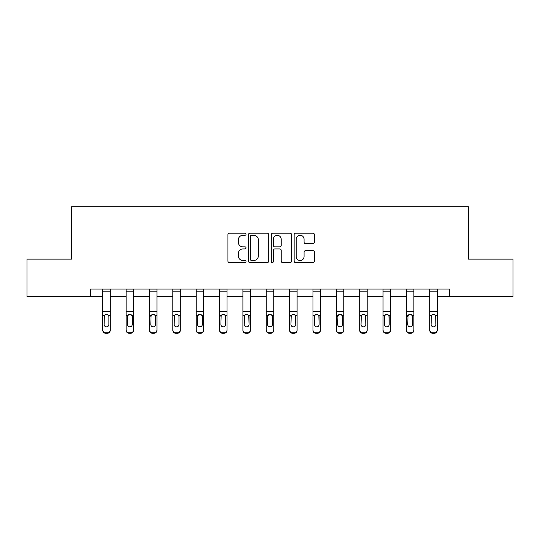 <?xml version="1.0" encoding="UTF-8"?>
<svg xmlns="http://www.w3.org/2000/svg" width="540" height="540" viewBox="0 0 540 540"><rect width="100%" height="100%" fill="white"/><g stroke="black" fill="none" stroke-linecap="round" stroke-linejoin="round"><path stroke-width="0.81" d="M246.044 234.232A1.026 1.026 0 0 0 245.018 233.206L229.399 233.206A1.472 1.472 0 0 0 227.934 234.677L227.934 261.131A1.472 1.472 0 0 0 229.399 262.595L245.018 262.595A1.026 1.026 0 0 0 246.044 261.569A1.026 1.026 0 0 0 245.018 260.537L242.993 260.537A4.705 4.705 0 0 1 238.295 255.839L238.295 253.631A4.705 4.705 0 0 1 242.993 248.927L245.018 248.927A1.026 1.026 0 0 0 246.044 247.901A1.026 1.026 0 0 0 245.018 246.875L242.993 246.875A4.705 4.705 0 0 1 238.295 242.17L238.295 239.963A4.705 4.705 0 0 1 242.993 235.265L245.018 235.265A1.026 1.026 0 0 0 246.044 234.232M312.95 243.567A1.472 1.472 0 0 0 314.422 242.096L314.422 234.677A1.472 1.472 0 0 0 312.95 233.206L295.61 233.206A1.472 1.472 0 0 0 294.138 234.677L294.138 261.131A1.472 1.472 0 0 0 295.61 262.595L312.95 262.595A1.472 1.472 0 0 0 314.422 261.131L314.422 252.16A1.472 1.472 0 0 0 312.95 250.695L305.525 250.695A1.472 1.472 0 0 0 304.06 252.16L304.06 256.608A3.929 3.929 0 0 1 300.125 260.537A3.929 3.929 0 0 1 296.197 256.608L296.197 239.193A3.929 3.929 0 0 1 300.125 235.265A3.929 3.929 0 0 1 304.06 239.193L304.06 242.096A1.472 1.472 0 0 0 305.525 243.567L312.95 243.567M90.632 296.561L27 296.561L27 259.132L71.618 259.132L71.618 206.726L468.382 206.726L468.382 259.132L513 259.132L513 296.561L449.368 296.561L449.368 289.076L90.632 289.076L90.632 296.561L102.762 296.561M268.711 234.677A1.472 1.472 0 0 0 267.246 233.206L249.905 233.206A1.472 1.472 0 0 0 248.434 234.677L248.434 261.131A1.472 1.472 0 0 0 249.905 262.595L267.246 262.595A1.472 1.472 0 0 0 268.711 261.131L268.711 234.677M272.754 233.206L290.095 233.206A1.472 1.472 0 0 1 291.566 234.677L291.566 261.131A1.472 1.472 0 0 1 290.095 262.595L282.676 262.595A1.472 1.472 0 0 1 281.205 261.131L281.205 250.398A1.472 1.472 0 0 0 279.734 248.927L274.813 248.927A1.472 1.472 0 0 0 273.341 250.398L273.341 261.569A1.026 1.026 0 0 1 272.315 262.595A1.026 1.026 0 0 1 271.289 261.569L271.289 234.677A1.472 1.472 0 0 1 272.754 233.206M110.248 296.561L126.117 296.561M133.603 296.561L149.472 296.561M156.958 296.561L172.827 296.561M180.313 296.561L196.189 296.561M203.675 296.561L219.544 296.561M227.029 296.561L242.899 296.561M250.385 296.561L266.254 296.561M273.746 296.561L289.615 296.561M297.101 296.561L312.971 296.561M320.456 296.561L336.326 296.561M343.811 296.561L359.687 296.561M367.173 296.561L383.042 296.561M390.528 296.561L406.397 296.561M413.883 296.561L429.752 296.561M437.238 296.561L449.368 296.561M251.519 235.265A1.026 1.026 0 0 0 250.493 236.291L250.493 259.51A1.026 1.026 0 0 0 251.519 260.537L253.651 260.537A4.705 4.705 0 0 0 258.356 255.839L258.356 239.963A4.705 4.705 0 0 0 253.651 235.265L251.519 235.265M281.205 239.267A3.929 3.929 0 0 0 277.276 235.339A3.929 3.929 0 0 0 273.341 239.267L273.341 245.403A1.472 1.472 0 0 0 274.813 246.875L279.734 246.875A1.472 1.472 0 0 0 281.205 245.403L281.205 239.267M102.762 315.968L102.762 329.832A2.997 2.97 -0 0 0 105.752 332.802L107.251 332.802A2.997 2.97 -0 0 0 110.248 329.832L110.248 330.305A2.997 2.97 180 0 1 107.251 333.275L107.251 332.802M108.898 324.486L108.898 316.602L108.898 324.486A2.396 2.376 180 0 1 106.502 326.862A2.396 2.376 180 0 0 108.898 324.486M104.105 324.952L104.105 324.486A2.396 2.376 180 0 0 106.502 326.862M105.253 314.543L104.105 316.413M107.75 314.543L106.502 314.192L108.635 315.495L108.898 316.602M110.248 289.076L110.248 329.832M102.762 289.076L102.762 329.832M105.752 332.802L105.752 333.275L107.251 333.275M105.752 333.275A2.997 2.97 180 0 1 102.762 330.305M102.762 315.495L104.375 315.495L104.105 324.486M104.375 315.495L106.502 314.192M126.117 315.968L126.117 329.832A2.997 2.97 -0 0 0 129.114 332.802L130.606 332.802A2.997 2.97 -0 0 0 133.603 329.832L133.603 330.305A2.997 2.97 180 0 1 130.606 333.275L130.606 332.802M132.253 324.486L132.253 316.602L132.253 324.486A2.396 2.376 180 0 1 129.857 326.862A2.396 2.376 180 0 0 132.253 324.486M127.467 324.952L127.467 324.486A2.396 2.376 180 0 0 129.857 326.862M128.608 314.543L127.467 316.413M131.112 314.543L129.857 314.192L131.989 315.495L132.253 316.602M149.472 315.968L149.472 329.832A2.997 2.97 -0 0 0 152.469 332.802L153.968 332.802A2.997 2.97 -0 0 0 156.958 329.832L156.958 330.305A2.997 2.97 180 0 1 153.968 333.275L153.968 332.802M155.614 324.486L155.614 316.602L155.614 324.486A2.396 2.376 180 0 1 153.218 326.862A2.396 2.376 180 0 0 155.614 324.486M150.822 324.952L150.822 324.486A2.396 2.376 180 0 0 153.218 326.862M151.97 314.543L150.822 316.413M154.467 314.543L153.218 314.192L155.345 315.495L155.614 316.602M133.603 289.076L133.603 329.832M126.117 289.076L126.117 329.832M129.114 332.802L129.114 333.275L130.606 333.275M129.114 333.275A2.997 2.97 180 0 1 126.117 330.305M126.117 315.495L127.73 315.495L127.467 324.486M127.73 315.495L129.857 314.192M156.958 289.076L156.958 329.832M149.472 289.076L149.472 329.832M152.469 332.802L152.469 333.275L153.968 333.275M152.469 333.275A2.997 2.97 180 0 1 149.472 330.305M149.472 315.495L151.085 315.495L150.822 324.486M151.085 315.495L153.218 314.192M172.827 315.968L172.827 329.832A2.997 2.97 -0 0 0 175.824 332.802L177.322 332.802A2.997 2.97 -0 0 0 180.313 329.832L180.313 330.305A2.997 2.97 180 0 1 177.322 333.275L177.322 332.802M178.97 324.486L178.97 316.602L178.97 324.486A2.396 2.376 180 0 1 176.573 326.862A2.396 2.376 180 0 0 178.97 324.486M174.177 324.952L174.177 324.486A2.396 2.376 180 0 0 176.573 326.862M175.325 314.543L174.177 316.413M177.822 314.543L176.573 314.192L178.706 315.495L178.97 316.602M196.189 315.968L196.189 329.832A2.997 2.97 -0 0 0 199.179 332.802L200.678 332.802A2.997 2.97 -0 0 0 203.675 329.832L203.675 330.305A2.997 2.97 180 0 1 200.678 333.275L200.678 332.802M202.325 324.486L202.325 316.602L202.325 324.486A2.396 2.376 180 0 1 199.928 326.862A2.396 2.376 180 0 0 202.325 324.486M197.532 324.952L197.532 324.486A2.396 2.376 180 0 0 199.928 326.862M198.679 314.543L197.532 316.413M201.177 314.543L199.928 314.192L202.061 315.495L202.325 316.602M219.544 315.968L219.544 329.832A2.997 2.97 -0 0 0 222.541 332.802L224.032 332.802A2.997 2.97 -0 0 0 227.029 329.832L227.029 330.305A2.997 2.97 180 0 1 224.032 333.275L224.032 332.802M225.679 324.486L225.679 316.602L225.679 324.486A2.396 2.376 180 0 1 223.283 326.862A2.396 2.376 180 0 0 225.679 324.486M220.894 324.952L220.894 324.486A2.396 2.376 180 0 0 223.283 326.862M222.035 314.543L220.894 316.413M224.539 314.543L223.283 314.192L225.416 315.495L225.679 316.602M180.313 289.076L180.313 329.832M172.827 289.076L172.827 329.832M175.824 332.802L175.824 333.275L177.322 333.275M175.824 333.275A2.997 2.97 180 0 1 172.827 330.305M172.827 315.495L174.44 315.495L174.177 324.486M174.44 315.495L176.573 314.192M203.675 289.076L203.675 329.832M196.189 289.076L196.189 329.832M199.179 332.802L199.179 333.275L200.678 333.275M199.179 333.275A2.997 2.97 180 0 1 196.189 330.305M196.189 315.495L197.802 315.495L197.532 324.486M197.802 315.495L199.928 314.192M227.029 289.076L227.029 329.832M219.544 289.076L219.544 329.832M222.541 332.802L222.541 333.275L224.032 333.275M222.541 333.275A2.997 2.97 180 0 1 219.544 330.305M219.544 315.495L221.157 315.495L220.894 324.486M221.157 315.495L223.283 314.192M250.385 289.076L250.385 330.305A2.997 2.97 180 0 1 247.394 333.275L247.394 332.802A2.997 2.97 -0 0 0 250.385 329.832M245.896 332.802L245.896 333.275A2.997 2.97 180 0 1 242.899 330.305L242.899 329.832A2.997 2.97 -0 0 0 245.896 332.802L247.394 332.802M242.899 289.076L242.899 329.832M245.896 333.275L247.394 333.275M248.771 315.495L249.041 324.486A2.396 2.376 180 0 1 246.645 326.862A2.396 2.376 180 0 1 244.249 324.486L244.512 315.495L246.645 314.192L248.771 315.495L250.385 315.495M273.746 289.076L273.746 330.305A2.997 2.97 180 0 1 270.749 333.275L270.749 332.802A2.997 2.97 -0 0 0 273.746 329.832M269.251 332.802L269.251 333.275A2.997 2.97 180 0 1 266.254 330.305L266.254 329.832A2.997 2.97 -0 0 0 269.251 332.802L270.749 332.802M266.254 289.076L266.254 329.832M269.251 333.275L270.749 333.275M272.133 315.495L272.396 324.486A2.396 2.376 180 0 1 270 326.862A2.396 2.376 180 0 1 267.604 324.486L267.867 315.495L270 314.192L272.133 315.495L273.746 315.495M297.101 289.076L297.101 330.305A2.997 2.97 180 0 1 294.104 333.275L294.104 332.802A2.997 2.97 -0 0 0 297.101 329.832M292.606 332.802L292.606 333.275A2.997 2.97 180 0 1 289.615 330.305L289.615 329.832A2.997 2.97 -0 0 0 292.606 332.802L294.104 332.802M289.615 289.076L289.615 329.832M292.606 333.275L294.104 333.275M295.488 315.495L295.751 324.486A2.396 2.376 180 0 1 293.355 326.862A2.396 2.376 180 0 1 290.959 324.486L291.229 315.495L293.355 314.192L295.488 315.495L297.101 315.495M320.456 289.076L320.456 330.305A2.997 2.97 180 0 1 317.459 333.275L317.459 332.802A2.997 2.97 -0 0 0 320.456 329.832M315.968 332.802L315.968 333.275A2.997 2.97 180 0 1 312.971 330.305L312.971 329.832A2.997 2.97 -0 0 0 315.968 332.802L317.459 332.802M312.971 289.076L312.971 329.832M315.968 333.275L317.459 333.275M318.843 315.495L319.106 324.486A2.396 2.376 180 0 1 316.717 326.862A2.396 2.376 180 0 1 314.321 324.486L314.584 315.495L316.717 314.192L318.843 315.495L320.456 315.495M343.811 289.076L343.811 330.305A2.997 2.97 180 0 1 340.821 333.275L340.821 332.802A2.997 2.97 -0 0 0 343.811 329.832M339.322 332.802L339.322 333.275A2.997 2.97 180 0 1 336.326 330.305L336.326 329.832A2.997 2.97 -0 0 0 339.322 332.802L340.821 332.802M336.326 289.076L336.326 329.832M339.322 333.275L340.821 333.275M342.198 315.495L342.468 324.486A2.396 2.376 180 0 1 340.072 326.862A2.396 2.376 180 0 1 337.675 324.486L337.939 315.495L340.072 314.192L342.198 315.495L343.811 315.495M367.173 289.076L367.173 330.305A2.997 2.97 180 0 1 364.176 333.275L364.176 332.802A2.997 2.97 -0 0 0 367.173 329.832M362.678 332.802L362.678 333.275A2.997 2.97 180 0 1 359.687 330.305L359.687 329.832A2.997 2.97 -0 0 0 362.678 332.802L364.176 332.802M359.687 289.076L359.687 329.832M362.678 333.275L364.176 333.275M365.56 315.495L365.823 324.486A2.396 2.376 180 0 1 363.427 326.862A2.396 2.376 180 0 1 361.031 324.486L361.294 315.495L363.427 314.192L365.56 315.495L367.173 315.495M390.528 289.076L390.528 330.305A2.997 2.97 180 0 1 387.531 333.275L387.531 332.802A2.997 2.97 -0 0 0 390.528 329.832M386.033 332.802L386.033 333.275A2.997 2.97 180 0 1 383.042 330.305L383.042 329.832A2.997 2.97 -0 0 0 386.033 332.802L387.531 332.802M383.042 289.076L383.042 329.832M386.033 333.275L387.531 333.275M388.915 315.495L389.178 324.486A2.396 2.376 180 0 1 386.782 326.862A2.396 2.376 180 0 1 384.386 324.486L384.656 315.495L386.782 314.192L388.915 315.495L390.528 315.495M413.883 289.076L413.883 330.305A2.997 2.97 180 0 1 410.886 333.275L410.886 332.802A2.997 2.97 -0 0 0 413.883 329.832M409.394 332.802L409.394 333.275A2.997 2.97 180 0 1 406.397 330.305L406.397 329.832A2.997 2.97 -0 0 0 409.394 332.802L410.886 332.802M406.397 289.076L406.397 329.832M409.394 333.275L410.886 333.275M412.27 315.495L412.533 324.486A2.396 2.376 180 0 1 410.144 326.862A2.396 2.376 180 0 1 407.747 324.486L408.011 315.495L410.144 314.192L412.27 315.495L413.883 315.495M437.238 289.076L437.238 330.305A2.997 2.97 180 0 1 434.248 333.275L434.248 332.802A2.997 2.97 -0 0 0 437.238 329.832M432.749 332.802L432.749 333.275A2.997 2.97 180 0 1 429.752 330.305L429.752 329.832A2.997 2.97 -0 0 0 432.749 332.802L434.248 332.802M429.752 289.076L429.752 329.832M432.749 333.275L434.248 333.275M435.625 315.495L435.895 324.486A2.396 2.376 180 0 1 433.499 326.862A2.396 2.376 180 0 1 431.102 324.486L431.365 315.495L433.499 314.192L435.625 315.495L437.238 315.495M242.899 315.968L242.899 330.305M246.645 326.862A2.396 2.376 180 0 0 249.041 324.486L249.041 316.602M244.249 324.952L244.249 324.486M245.396 314.543L244.249 316.413M247.894 314.543L246.645 314.192M266.254 315.968L266.254 330.305M270 326.862A2.396 2.376 180 0 0 272.396 324.486L272.396 316.602M267.604 324.952L267.604 324.486M268.751 314.543L267.604 316.413M271.249 314.543L270 314.192M289.615 315.968L289.615 330.305M293.355 326.862A2.396 2.376 180 0 0 295.751 324.486L295.751 316.602M290.959 324.952L290.959 324.486M292.106 314.543L290.959 316.413M294.604 314.543L293.355 314.192M312.971 315.968L312.971 330.305M316.717 326.862A2.396 2.376 180 0 0 319.106 324.486L319.106 316.602M314.321 324.952L314.321 324.486M315.461 314.543L314.321 316.413M317.966 314.543L316.717 314.192M336.326 315.968L336.326 330.305M340.072 326.862A2.396 2.376 180 0 0 342.468 324.486L342.468 316.602M337.675 324.952L337.675 324.486M338.823 314.543L337.675 316.413M341.321 314.543L340.072 314.192M359.687 315.968L359.687 330.305M363.427 326.862A2.396 2.376 180 0 0 365.823 324.486L365.823 316.602M361.031 324.952L361.031 324.486M362.178 314.543L361.031 316.413M364.675 314.543L363.427 314.192M383.042 315.968L383.042 330.305M386.782 326.862A2.396 2.376 180 0 0 389.178 324.486L389.178 316.602M384.386 324.952L384.386 324.486M385.533 314.543L384.386 316.413M388.031 314.543L386.782 314.192M406.397 315.968L406.397 330.305M410.144 326.862A2.396 2.376 180 0 0 412.533 324.486L412.533 316.602M407.747 324.952L407.747 324.486M408.888 314.543L407.747 316.413M411.392 314.543L410.144 314.192M429.752 315.968L429.752 330.305M433.499 326.862A2.396 2.376 180 0 0 435.895 324.486L435.895 316.602M431.102 324.952L431.102 324.486M432.25 314.543L431.102 316.413M434.747 314.543L433.499 314.192M102.762 289.103L110.248 289.103M108.635 315.495L110.248 315.495M102.762 311.627L110.248 311.627M102.762 291.154L110.248 291.154M126.117 289.103L133.603 289.103M131.989 315.495L133.603 315.495M126.117 311.627L133.603 311.627M126.117 291.154L133.603 291.154M149.472 289.103L156.958 289.103M155.345 315.495L156.958 315.495M149.472 311.627L156.958 311.627M149.472 291.154L156.958 291.154M172.827 289.103L180.313 289.103M178.706 315.495L180.313 315.495M172.827 311.627L180.313 311.627M172.827 291.154L180.313 291.154M196.189 289.103L203.675 289.103M202.061 315.495L203.675 315.495M196.189 311.627L203.675 311.627M196.189 291.154L203.675 291.154M219.544 289.103L227.029 289.103M225.416 315.495L227.029 315.495M219.544 311.627L227.029 311.627M219.544 291.154L227.029 291.154M242.899 289.103L250.385 289.103M242.899 315.495L244.512 315.495M242.899 311.627L250.385 311.627M242.899 291.154L250.385 291.154M266.254 289.103L273.746 289.103M266.254 315.495L267.867 315.495M266.254 311.627L273.746 311.627M266.254 291.154L273.746 291.154M289.615 289.103L297.101 289.103M289.615 315.495L291.229 315.495M289.615 311.627L297.101 311.627M289.615 291.154L297.101 291.154M312.971 289.103L320.456 289.103M312.971 315.495L314.584 315.495M312.971 311.627L320.456 311.627M312.971 291.154L320.456 291.154M336.326 289.103L343.811 289.103M336.326 315.495L337.939 315.495M336.326 311.627L343.811 311.627M336.326 291.154L343.811 291.154M359.687 289.103L367.173 289.103M359.687 315.495L361.294 315.495M359.687 311.627L367.173 311.627M359.687 291.154L367.173 291.154M383.042 289.103L390.528 289.103M383.042 315.495L384.656 315.495M383.042 311.627L390.528 311.627M383.042 291.154L390.528 291.154M406.397 289.103L413.883 289.103M406.397 315.495L408.011 315.495M406.397 311.627L413.883 311.627M406.397 291.154L413.883 291.154M429.752 289.103L437.238 289.103M429.752 315.495L431.365 315.495M429.752 311.627L437.238 311.627M429.752 291.154L437.238 291.154"/></g></svg>
